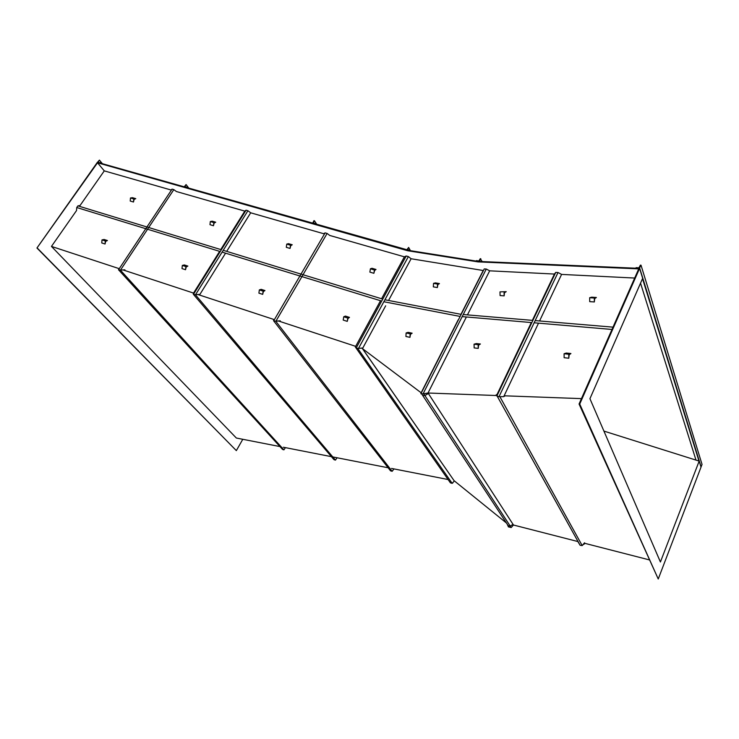 <?xml version="1.0" encoding="UTF-8"?>
<svg xmlns="http://www.w3.org/2000/svg" width="739" height="739" viewBox="0 0 739 739"><rect width="100%" height="100%" fill="white"/><g stroke="black" fill="none" stroke-linecap="round" stroke-linejoin="round"><path stroke-width="1.11" d="M210.319 221.552L209.968 224.684L213.479 225.728L214.107 223.076L215.714 222.208L212.195 221.173L210.319 221.552L213.83 222.587L215.714 222.208M213.479 225.728L213.83 222.587M499.989 291.887L500.081 295.572L504.155 295.849L504.478 292.727L506.224 291.665L499.989 291.887L506.224 291.665M504.155 295.849L504.072 292.154M343.746 316.763L343.21 320.07L347.256 321.373L348.004 318.527L349.473 317.373L345.427 316.089L343.746 316.763L347.801 318.056L349.473 317.373M347.256 321.373L347.801 318.056M474.05 344.198L474.161 347.93L478.244 348.374L478.567 345.187L480.405 343.995L476.313 343.57L474.05 344.198L478.142 344.633L480.405 343.995M478.244 348.374L478.142 344.633M433.534 283.37L433.331 286.861L437.349 287.573L437.867 284.617L439.437 283.582L435.419 282.88L433.534 283.37L437.562 284.072L439.437 283.582M437.349 287.573L437.562 284.072M37.356 248.147L236.341 450.614L36.95 248.018L97.53 162.783L407.568 250.715L407.817 250.262L478.309 261.412L639.595 268.368L642.662 278.307L589.934 398.7L660.417 562L699.168 461.099L701.025 467.113L658.246 578.997L579.062 404.03L638.736 268.876L478.068 261.892L478.309 261.412L476.202 261.079L476.443 260.608L478.863 260.987L480.285 258.65L482.197 261.588M407.568 250.715L478.068 261.892M36.95 248.018L97.4 162.294L410.117 250.632M658.246 578.997L579.727 404.057L639.595 268.368M699.168 461.099L603.92 431.096M579.062 404.03L579.727 404.057M236.341 450.614L242.789 439.289M279.933 446.568L236.36 438.033L51.453 246.41L76.542 210.541L76.745 207.52L220.213 251.537M221.34 249.736L77.909 205.867L80.034 205.544L104.282 170.875L97.53 162.783M467.436 314.888L489.68 270.825L554.426 274.049L532.366 320.356M554.426 274.049L555.737 272.405L558.028 272.515L561.594 274.409L634.681 278.049M104.282 170.875L171.097 190.006L172.067 189.119L118.499 269.827L120.512 270.058L173.831 189.627L172.067 189.119M173.831 189.627L176.418 191.53L244.794 211.114L220.758 249.56M226.688 251.371L250.687 212.804L323.664 233.709L325.105 232.877L273.661 320.883L275.924 321.169L327.118 233.45L325.105 232.877M327.118 233.45L329.723 235.445L404.399 256.83L381.573 298.75M411.124 258.752L483.223 270.511L461.321 313.65L484.239 268.931L420.888 393.748L421.128 392.769L362.479 348.632L385.656 305.817L362.84 347.967L358.517 348.411L408.362 256.599L411.124 258.752L388.871 299.877L411.124 258.752M421.267 392.557L458.152 319.895L421.267 392.557M466.383 316.976L428.001 393.019L496.728 395.531M496.922 395.541L496.469 394.894L497.005 394.986M504.137 395.799L581.454 398.626M51.453 246.41L119.256 268.682M123.182 269.975L193.535 293.078M198.052 294.565L274.381 319.636M278.621 321.031L355.662 346.332M362.479 348.632L454.115 480.701L506.437 523.009M448.074 479.519L391.522 468.434M388.123 467.769L332.762 456.924M331.405 456.656L283.342 447.234M649.128 559.839L584.216 543.174M578.064 541.595L513.476 525.023L511.176 527.554L509.06 527.009L421.59 393.776M99.414 160.114L97.502 162.303L99.82 162.977L98.176 162.035L99.414 160.114L102.398 163.707M100.088 162.598L100.587 163.199M409.822 250.087L407.485 249.68L408.63 247.445L410.45 250.678M408.63 247.445L406.736 249.958M479.399 261.458L480.812 258.733M640.537 283.148L695.99 460.101M641.009 265.172L640.38 265.144L638.958 267.795L636.094 267.675L635.863 268.211L639.346 268.359L641.009 265.172L702.05 464.443L701.006 467.039M460.129 316.44L383.855 301.743M381.684 301.078L222.116 252.119M461.173 314.361L384.927 299.775M382.756 299.119L223.233 250.318M77.909 205.867L76.745 207.52M611.984 329.465L534.131 322.786M531.84 322.592L462.189 316.615M613.01 327.146L535.175 320.597M532.884 320.403L463.242 314.537M193.415 294.418L195.549 294.676L247.934 210.744L246.059 210.209L193.415 294.418L193.239 293.559L219.631 251.362M246.059 210.209L244.794 211.114M195.549 294.676L199.927 294.371L225.561 253.181M250.687 212.804L247.934 210.744M337.049 457.764L335.469 460.111L333.963 459.658L193.396 294.325M199.798 295.138L198.883 294.445M335.469 460.111L195.308 294.649M196.491 294.612L199.281 294.528M194.348 294.528L194.948 294.658M197.368 294.547L198.68 294.464M334.943 459.954L334.102 459.704M452.942 482.512L452.462 483.047M453.515 481.865L452.314 483.214M451.732 483.223L450.744 482.936M453.09 482.336L452.684 483.047M357.168 348.235L357.944 348.337M360.447 348.217L362.092 348.134L454.3 480.969L452.185 483.361L450.402 482.844L356.032 347.986M357.685 348.355L452.185 483.361M380.502 300.718L355.311 346.979L356.115 348.097L358.517 348.411M404.399 256.83L406.21 255.99L356.115 348.097M406.21 255.99L408.362 256.599M555.737 272.405L496.876 396.002L499.001 396.714L503.73 396.649L538.519 323.165M558.028 272.515L499.001 396.714M561.594 274.409L539.562 320.957M531.323 322.546L497.07 394.423L496.876 396.002M584.54 542.786L582.193 545.604L580.106 545.28L577.843 541.539M580.106 545.28L497.255 396.27L498.197 396.446M497.014 394.912L496.183 394.765M582.193 545.604L499.915 396.751L500.497 396.695M503.878 396.344L504.515 396.28M583.69 543.812L582.84 544.837M584.725 543.304L582.489 545.253M581.981 545.576L580.854 545.4M579.838 544.837L579.422 544.144M583.792 543.682L584.429 544.033M513.476 525.023L428.057 393.019L423.068 393.832L486.29 269.033L484.239 268.931M489.68 270.825L486.29 269.033M423.068 393.832L420.888 393.748M508.959 526.861L508.663 526.399M510.575 527.397L508.423 526.898L507.231 524.219M508.515 526.741L507.721 524.967M510.196 526.048L513.051 524.367L428.361 393.499L424.907 395.568L510.196 526.048L508.173 525.66L422.56 395.263L424.907 395.568M421.479 392.585L420.999 392.52L421.479 392.585M118.499 269.827L118.914 268.571M120.512 270.058L124.9 269.818M273.661 320.883L273.504 319.35M275.924 321.169L280.275 320.8M285.393 447.64L283.933 449.848L282.547 449.432L118.508 269.744M124.715 270.474L123.856 269.874M283.933 449.848L120.318 270.04M121.335 270.012L124.244 269.957M119.385 269.929L119.949 270.049M122.212 269.966L123.653 269.883M283.425 449.7L282.658 449.46M393.961 468.914L392.141 471.306L390.506 470.826L273.606 320.781M280.109 321.511L279.24 320.892M392.141 471.306L275.693 321.142M276.737 321.105L279.693 320.985M274.649 321.012L275.324 321.16M277.605 321.031L279.037 320.902M391.55 471.131L390.635 470.863M392.751 470.567L392.298 471.112M426.93 393.194L423.419 393.776M428.057 393.019L423.78 393.841L511.176 527.554M423.78 393.841L423.151 393.822M186.08 184.565L184.159 186.856L186.671 187.595L186.939 187.189L184.861 186.579L186.08 184.565L188.842 188.205M186.939 187.189L187.401 187.798M406.108 332.975L405.923 336.494L409.96 337.344L410.478 334.333L412.14 333.187L408.104 332.347L406.108 332.975L410.154 333.816L412.14 333.187M409.96 337.344L410.154 333.816M286.741 244.11L286.298 247.325L290.048 248.433L290.732 245.708L292.238 244.766L288.487 243.658L286.741 244.11L290.501 245.219L292.238 244.766M290.048 248.433L290.501 245.219M182.33 265.44L182.006 268.59L185.535 269.717L186.173 267.038L187.854 266.068L184.325 264.941L182.33 265.44L185.877 266.567L187.854 266.068M185.535 269.717L185.877 266.567M589.676 297.715L589.704 301.641L594.341 301.955L594.692 298.63L596.373 297.484L591.736 297.18L589.676 297.715L594.322 298.02L596.373 297.484M594.341 301.955L594.322 298.02M564.088 353.741L564.134 357.713L568.799 358.221L569.15 354.822L570.924 353.528L566.268 353.039L564.088 353.741L568.762 354.23L570.924 353.528M568.799 358.221L568.762 354.23M130.48 197.987L130.221 201.036L133.491 202.006L134.073 199.438L135.773 198.643L132.493 197.683L130.48 197.987L133.759 198.948L135.773 198.643M133.491 202.006L133.759 198.948M102 239.898L101.77 242.955L105.058 244.009L105.64 241.413L107.423 240.526L104.125 239.482L102 239.898L105.298 240.942L107.423 240.526M105.058 244.009L105.298 240.942M370.415 268.802L369.86 272.109L373.879 273.291L374.618 270.492L376.003 269.458L371.994 268.275L370.415 268.802L374.433 269.994L376.003 269.458M373.879 273.291L374.433 269.994M259.334 289.919L258.909 293.152L262.687 294.353L263.37 291.6L264.959 290.538L261.181 289.346L259.334 289.919L263.121 291.129L264.959 290.538M262.687 294.353L263.121 291.129M316.015 224.25L315.608 223.631L315.359 224.065M312.625 223.289L313.964 220.647L314.454 220.785L313.281 222.929L315.608 223.631M316.855 224.48L314.454 220.785M642.524 278.631L698.955 461.034M639.688 268.155L701.099 466.937"/></g></svg>
